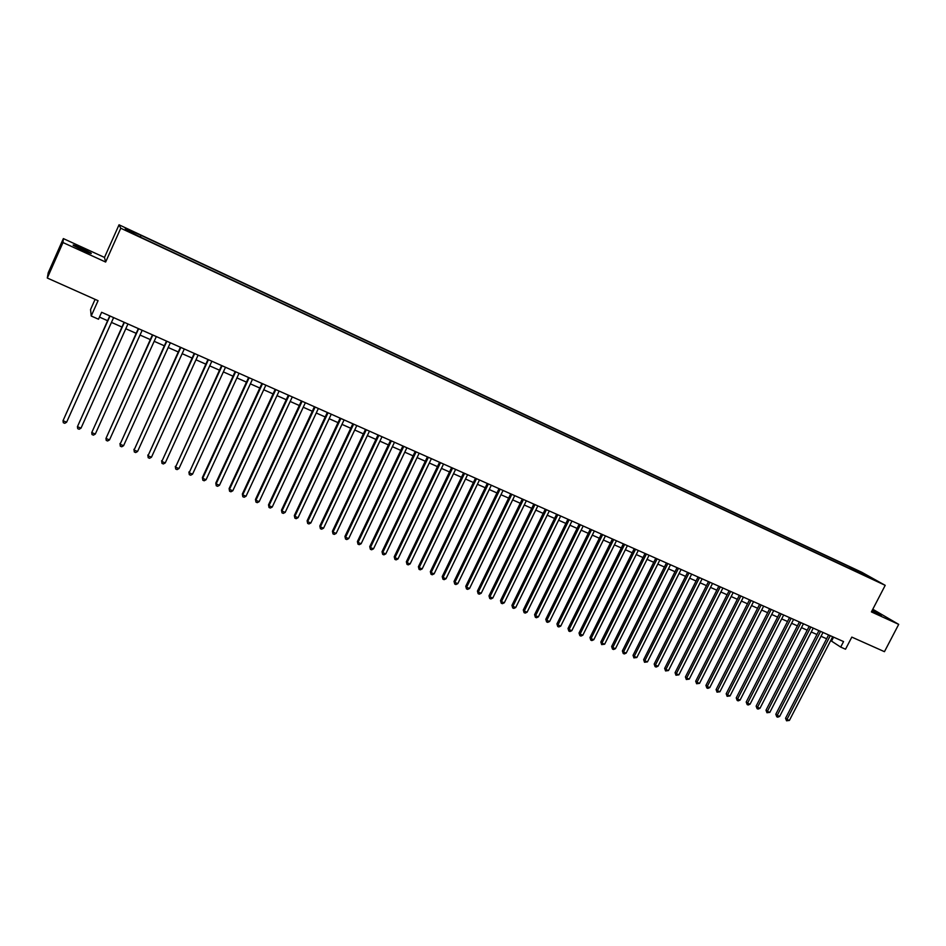 <?xml version="1.0" encoding="UTF-8"?>
<svg xmlns="http://www.w3.org/2000/svg" width="946" height="946" viewBox="0 0 946 946"><rect width="100%" height="100%" fill="white"/><g stroke="black" fill="none" stroke-linecap="round" stroke-linejoin="round"><path stroke-width="1.42" d="M82.278 249.992C89.302 253.114 92.235 254.155 91.064 253.079L82.16 248.514C75.136 245.392 72.192 244.352 73.339 245.404L82.278 249.992M871.976 610.82L881.637 615.113L872.342 610.111M132.298 233.426L127.722 231.12L132.298 233.426M95.097 299.362L90.556 309.531L91.206 315.999L98.514 319.228L101.624 312.286L843.56 641.577L840.698 647.088L845.523 649.216L851.814 637.107L884.451 651.676L898.7 624.372L872.78 609.248M63.347 238.593L48.199 272.815L47.3 278.029L63.004 242.554L105.645 262.042L120.757 228.223L119.042 224.805L104.486 257.43L63.347 238.593L63.004 242.554M120.757 228.223L885.208 585.338L861.806 572.271L119.042 224.805M872.945 579.082L878.385 581.873L872.803 579.354M854.439 570.722L854.392 569.409L850.099 567.009L140.398 235.057L125.25 228.447L126.031 229.89L142.349 238.025L863.497 574.955M854.392 569.409L874.364 579.626L863.864 574.719M91.206 315.999L98.065 300.686L47.3 278.029M885.208 585.338L871.408 611.908L898.7 624.372M830.694 640.572L840.698 647.088M99.472 317.099L107.608 320.706M111.451 322.397L121.939 327.044M125.794 328.747L136.177 333.335M140.032 335.05L150.308 339.59M154.174 341.305L164.332 345.798M168.211 347.513L178.262 351.959M182.152 353.674L192.097 358.073M195.988 359.799L205.826 364.151M209.728 365.877L219.46 370.182M223.374 371.908L233 376.177M236.914 377.903L246.457 382.125M250.371 383.851L259.807 388.026M263.733 389.764L273.063 393.891M277.001 395.629L286.236 399.72M290.174 401.459L299.314 405.503M303.252 407.253L312.298 411.25M316.248 413L325.199 416.961M329.161 418.711L338.018 422.625M341.979 424.376L350.741 428.254M354.703 430.004L363.382 433.847M367.344 435.598L375.929 439.405M379.902 441.155L388.404 444.916M392.377 446.678L400.785 450.391M404.77 452.164L413.095 455.842M417.08 457.604L425.31 461.246M429.307 463.008L437.454 466.615M441.451 468.388L449.516 471.948M453.512 473.721L461.494 477.257M465.503 479.019L473.402 482.519M477.411 484.293L485.227 487.746M489.236 489.52L496.969 492.949M500.99 494.723L508.641 498.104M512.661 499.89L520.241 503.237M524.261 505.01L531.758 508.333M535.779 510.119L543.205 513.394M547.226 515.18L554.581 518.432M558.613 520.205L565.874 523.434M569.906 525.207L577.107 528.4M581.14 530.174L588.258 533.331M592.302 535.117L599.35 538.239M603.394 540.024L610.371 543.11M614.403 544.896L621.309 547.947M625.353 549.744L632.188 552.76M636.232 554.557L642.996 557.549M647.052 559.334L653.745 562.302M657.789 564.088L664.423 567.021M668.467 568.806L675.03 571.715M679.086 573.501L685.578 576.374M689.622 578.172L696.055 581.01M700.111 582.807L706.473 585.621M710.529 587.419L716.82 590.198M720.876 591.995L727.107 594.75M731.163 596.548L737.336 599.279M741.392 601.065L747.494 603.773M751.55 605.57L757.592 608.243M761.66 610.04L767.632 612.677M771.7 614.474L777.624 617.099M781.68 618.897L787.533 621.487M791.601 623.284L797.395 625.85M801.463 627.647L807.198 630.178M811.266 631.987L816.942 634.494M821.01 636.291L826.638 638.775M833.58 637.143L831.593 640.974M849.402 568.369L850.099 567.009M140.859 235.755L140.516 236.666M864.242 574.896L864.798 574.281M105.645 262.042L104.486 257.43M828.613 634.943L785.547 718.274L786.954 719.433L830.269 635.677M789.39 720.438L786.54 720.805L786.954 719.433L789.39 720.438L832.681 636.741M786.54 720.805L785.547 718.274M818.929 630.639L775.803 714.254L777.198 715.413L820.572 631.372M779.646 716.418L777.754 717.186L776.784 716.784L777.198 715.413L779.646 716.418L822.996 632.448M776.784 716.784L775.803 714.254M809.197 626.323L766 710.21L767.372 711.357L810.805 627.032M769.831 712.373L766.97 712.74L767.372 711.357L769.831 712.373L813.253 628.12M766.97 712.74L766 710.21M799.394 621.971L756.126 706.13L757.498 707.277L800.99 622.681M759.969 708.306L758.089 709.074L757.096 708.66L757.498 707.277L759.969 708.306L803.45 623.769M757.096 708.66L756.126 706.13M789.532 617.596L746.205 702.038L747.565 703.185L791.116 618.306M750.048 704.202L748.168 704.983L747.163 704.569L747.565 703.185L750.048 704.202L793.599 619.394M747.163 704.569L746.205 702.038M779.622 613.197L736.225 697.923L737.561 699.059L781.183 613.895M740.068 700.087L738.176 700.868L737.182 700.454L737.561 699.059L740.068 700.087L783.678 614.995M737.182 700.454L736.225 697.923M769.642 608.763L726.185 693.773L727.509 694.908L771.191 609.461M730.028 695.949L727.131 696.315L727.509 694.908L730.028 695.949L773.698 610.572M727.131 696.315L726.185 693.773M759.603 604.305L716.087 689.599L717.387 690.734L761.14 604.991M719.918 691.774L717.021 692.153L717.387 690.734L719.918 691.774L763.659 606.114M717.021 692.153L716.087 689.599M749.504 599.823L705.929 685.412L707.206 686.536L751.029 600.509M709.76 687.588L707.868 688.381L706.851 687.955L707.206 686.536L709.76 687.588L753.56 601.632M706.851 687.955L705.929 685.412M739.346 595.318L695.7 681.191L696.966 682.303L740.848 595.992M699.532 683.367L696.623 683.745L696.966 682.303L699.532 683.367L743.402 597.115M696.623 683.745L695.7 681.191M729.118 590.777L685.412 676.946L686.666 678.057L730.608 591.439M689.244 679.122L686.323 679.5L686.666 678.057L689.244 679.122L733.174 592.586M686.323 679.5L685.412 676.946M718.83 586.213L675.066 672.665L676.295 673.777L720.308 586.875M678.897 674.853L675.964 675.231L676.295 673.777L678.897 674.853L722.886 588.022M675.964 675.231L675.066 672.665M708.483 581.624L664.66 668.373L665.878 669.472L709.949 582.275M668.491 670.548L665.546 670.939L665.878 669.472L668.491 670.548L712.539 583.422M665.546 670.939L664.66 668.373M698.077 577.001L654.183 664.045L655.377 665.144L699.52 577.639M658.014 666.232L656.122 667.048L655.07 666.611L655.377 665.144L658.014 666.232L702.133 578.798M655.07 666.611L654.183 664.045M687.6 572.354L643.647 659.693L644.817 660.793L689.019 572.98M647.466 661.881L644.522 662.271L644.817 660.793L647.466 661.881L691.656 574.151M644.522 662.271L643.647 659.693M677.052 567.671L633.04 655.318L634.198 656.406L678.459 568.298M636.859 657.505L633.903 657.896L634.198 656.406L636.859 657.505L681.108 569.468M633.903 657.896L633.04 655.318M666.445 562.965L622.373 650.919L623.509 651.995L667.841 563.58M626.193 653.107L624.301 653.934L623.225 653.485L623.509 651.995L626.193 653.107L670.501 564.762M623.225 653.485L622.373 650.919M655.779 558.235L611.636 646.485L612.76 647.561L657.151 558.838M615.456 648.672L613.564 649.512L612.476 649.062L612.76 647.561L615.456 648.672L659.823 560.032M612.476 649.062L611.636 646.485M645.042 553.469L600.828 642.027L601.94 643.091L646.39 554.06M604.648 644.214L601.668 644.604L601.94 643.091L604.648 644.214L649.086 555.255M601.668 644.604L600.828 642.027M634.234 548.668L589.961 637.545L591.049 638.597L635.558 549.259M593.781 639.721L591.877 640.572L590.789 640.123L591.049 638.597L593.781 639.721L638.278 550.466M590.789 640.123L589.961 637.545M623.355 543.844L579.023 633.028L580.087 634.08L624.667 544.423M582.831 635.215L580.939 636.067L579.839 635.606L580.087 634.08L582.831 635.215L627.399 545.641M579.839 635.606L579.023 633.028M612.417 538.984L568.014 628.475L569.066 629.528L613.706 539.563M571.822 630.675L569.93 631.526L568.83 631.065L569.066 629.528L571.822 630.675L616.449 540.781M568.83 631.065L568.014 628.475M601.396 534.1L556.946 623.911L557.963 624.951L602.673 534.656M560.753 626.098L558.85 626.962L557.738 626.5L557.963 624.951L560.753 626.098L605.44 535.885M557.738 626.5L556.946 623.911M590.316 529.181L545.795 619.311L546.8 620.34L591.569 529.736M549.602 621.498L547.71 622.362L546.587 621.9L546.8 620.34L549.602 621.498L594.348 530.966M546.587 621.9L545.795 619.311M579.165 524.226L534.585 614.675L535.566 615.704L580.395 524.77M538.38 616.875L536.488 617.738L535.365 617.277L535.566 615.704L538.38 616.875L583.197 526.011M535.365 617.277L534.585 614.675M567.931 519.248L523.292 610.016L524.261 611.045L569.149 519.78M527.088 612.216L525.196 613.091L524.06 612.618L524.261 611.045L527.088 612.216L571.963 521.033M524.06 612.618L523.292 610.016M556.638 514.234L511.94 605.334L512.874 606.351L557.833 514.754M515.724 607.521L513.832 608.408L512.697 607.935L512.874 606.351L515.724 607.521L560.671 516.019M512.697 607.935L511.94 605.334M545.263 509.185L500.505 600.615L501.427 601.621L546.433 509.705M504.289 602.803L502.397 603.69L501.25 603.217L501.427 601.621L504.289 602.803L549.295 510.97M501.25 603.217L500.505 600.615M533.828 504.1L488.999 595.862L489.898 596.867L534.975 504.62M492.783 598.049L490.891 598.948L489.732 598.475L489.898 596.867L492.783 598.049L537.848 505.885M489.732 598.475L488.999 595.862M522.31 498.991L477.423 591.084L478.298 592.078L523.434 499.5M481.207 593.272L479.303 594.171L478.144 593.698L478.298 592.078L481.207 593.272L526.331 500.777M478.144 593.698L477.423 591.084M510.71 493.847L465.763 586.272L466.615 587.253L511.821 494.344M469.547 588.471L467.655 589.37L466.484 588.885L466.615 587.253L469.547 588.471L514.73 495.633M466.484 588.885L465.763 586.272M499.05 488.668L454.033 581.423L454.872 582.405L500.127 489.153M457.817 583.623L455.913 584.533L454.742 584.049L454.872 582.405L457.817 583.623L503.059 490.454M454.742 584.049L454.033 581.423M487.296 483.453L442.231 576.552L443.035 577.533L488.361 483.926M446.004 578.751L444.112 579.662L442.917 579.177L443.035 577.533L446.004 578.751L491.317 485.239M442.917 579.177L442.231 576.552M475.483 478.215L430.347 571.656L431.128 572.614L476.512 478.676M434.119 573.844L432.216 574.766L431.033 574.269L431.128 572.614L434.119 573.844L479.48 479.989M431.033 574.269L430.347 571.656M463.575 472.929L418.392 566.713L419.149 567.671L464.592 473.378M422.153 568.913L420.261 569.835L419.054 569.338L419.149 567.671L422.153 568.913L467.584 474.703M419.054 569.338L418.392 566.713M451.597 467.608L406.354 561.747L407.087 562.693L452.59 468.057M410.103 563.946L408.211 564.868L407.005 564.372L407.087 562.693L410.103 563.946L455.605 469.393M407.005 564.372L406.354 561.747M439.547 462.263L394.234 556.745L394.943 557.679L440.517 462.689M397.982 558.944L396.09 559.878L394.872 559.37L394.943 557.679L397.982 558.944L443.544 464.037M394.872 559.37L394.234 556.745M427.403 456.871L382.03 551.707L382.716 552.641L428.349 457.296M385.779 553.907L383.887 554.841L382.669 554.344L382.716 552.641L385.779 553.907L431.4 458.644M382.669 554.344L382.03 551.707M415.188 451.455L369.756 546.634L370.418 547.568L416.11 451.857M373.504 548.834L371.612 549.78L370.371 549.271L370.418 547.568L373.504 548.834L419.173 453.217M370.371 549.271L369.756 546.634M402.89 445.992L357.399 541.538L358.026 542.448L403.776 446.394M361.135 543.737L359.244 544.683L358.002 544.175L358.026 542.448L361.135 543.737L406.875 447.765M358.002 544.175L357.399 541.538M390.509 440.493L344.947 536.394L345.562 537.304L391.372 440.883M348.684 538.593L346.792 539.551L345.55 539.043L345.562 537.304L348.684 538.593L394.482 442.267M345.55 539.043L344.947 536.394M378.033 434.959L332.424 531.226L333.004 532.125L378.873 435.337M336.161 533.426L334.269 534.395L333.004 533.875L333.004 532.125L336.161 533.426L382.007 436.721M333.004 533.875L332.424 531.226M365.487 429.389L319.819 526.023L320.375 526.91L366.303 429.756M323.544 528.223L321.652 529.192L320.387 528.672L320.375 526.91L323.544 528.223L369.448 431.151M320.387 528.672L319.819 526.023M352.846 423.784L307.119 520.785L307.651 521.66L353.638 424.139M310.844 522.984L308.952 523.954L307.675 523.434L307.651 521.66L310.844 522.984L356.808 425.546M307.675 523.434L307.119 520.785M340.122 418.132L294.336 515.511L294.845 516.374L340.891 418.475M298.049 517.699L296.169 518.692L294.88 518.16L294.845 516.374L298.049 517.699L344.084 419.894M294.88 518.16L294.336 515.511M327.316 412.456L281.47 510.19L281.943 511.053L328.049 412.775M285.184 512.389L283.292 513.382L282.003 512.85L281.943 511.053L285.184 512.389L331.266 414.206M282.003 512.85L281.47 510.19M314.415 406.733L268.51 504.845L268.96 505.696L315.124 407.04M272.223 507.044L270.331 508.037L269.031 507.505L268.96 505.696L272.223 507.044L318.364 408.483M269.031 507.505L268.51 504.845M301.431 400.962L255.467 499.464L255.893 500.304L302.117 401.27M259.169 501.664L257.277 502.657L255.976 502.125L255.893 500.304L259.169 501.664L305.369 402.712M255.976 502.125L255.467 499.464M288.353 395.156L242.342 494.037L242.732 494.876L289.003 395.452M246.031 496.236L244.139 497.241L242.826 496.709L242.732 494.876L246.031 496.236L292.29 396.906M242.826 496.709L242.342 494.037M275.191 389.314L229.109 488.585L229.476 489.401L275.818 389.598M232.799 490.773L230.919 491.79L229.582 491.246L229.476 489.401L232.799 490.773L279.117 391.065M229.582 491.246L229.109 488.585M261.936 383.437L215.794 483.087L216.137 483.903L262.527 383.698M219.472 485.286L217.592 486.303L216.256 485.759L216.137 483.903L219.472 485.286L265.861 385.176M216.256 485.759L215.794 483.087M248.585 377.513L202.397 477.553L202.692 478.357L249.141 377.761M206.062 479.74L204.182 480.781L202.834 480.225L202.692 478.357L206.062 479.74L252.499 379.251M202.834 480.225L202.397 477.553M235.14 371.542L189.165 472.775L235.672 371.778M192.558 474.171L190.678 475.211L189.318 474.656L189.165 472.775L192.558 474.171L239.054 373.28M189.318 474.656L188.893 471.983M221.601 365.534L175.542 467.147L222.097 365.759M178.96 468.566L177.079 469.606L175.708 469.039L175.542 467.147L178.96 468.566L225.503 367.261M175.708 469.039L175.294 466.366M207.966 359.48L161.813 461.494L208.439 359.693M165.254 462.913L163.374 463.954L162.003 463.398L161.813 461.494L165.254 462.913L211.857 361.206M162.003 463.398L161.612 460.714M194.237 353.39L148.002 455.783L194.675 353.579M151.466 457.214L149.586 458.278L148.203 457.71L148.002 455.783L151.466 457.214L198.128 355.117M148.203 457.71L147.824 455.026M180.402 347.253L134.084 450.048L180.816 347.43M137.572 451.49L135.692 452.555L134.308 451.975L134.084 450.048L137.572 451.49L184.293 348.979M134.308 451.975L133.942 449.291M166.484 341.068L120.071 444.265L166.851 341.234M123.583 445.708L121.715 446.784L120.308 446.205L120.071 444.265L123.583 445.708L170.351 342.795M120.308 446.205L119.965 443.52M152.448 334.849L105.964 438.436L152.803 335.002M109.499 439.902L107.619 440.978L106.212 440.398L105.964 438.436L109.499 439.902L156.327 336.563M138.329 328.569L91.75 432.57L138.636 328.711M95.309 434.048L93.441 435.136L92.01 434.545L91.75 432.57L95.309 434.048L142.184 330.284M124.092 322.255L77.43 426.67L124.375 322.385M81.013 428.148L79.145 429.248L77.714 428.656L77.43 426.67L81.013 428.148L127.947 323.97M109.76 315.893L63.015 420.722L110.008 316.011M66.622 422.212L64.754 423.311L63.311 422.72L63.015 420.722L66.622 422.212L113.615 317.608"/></g></svg>
